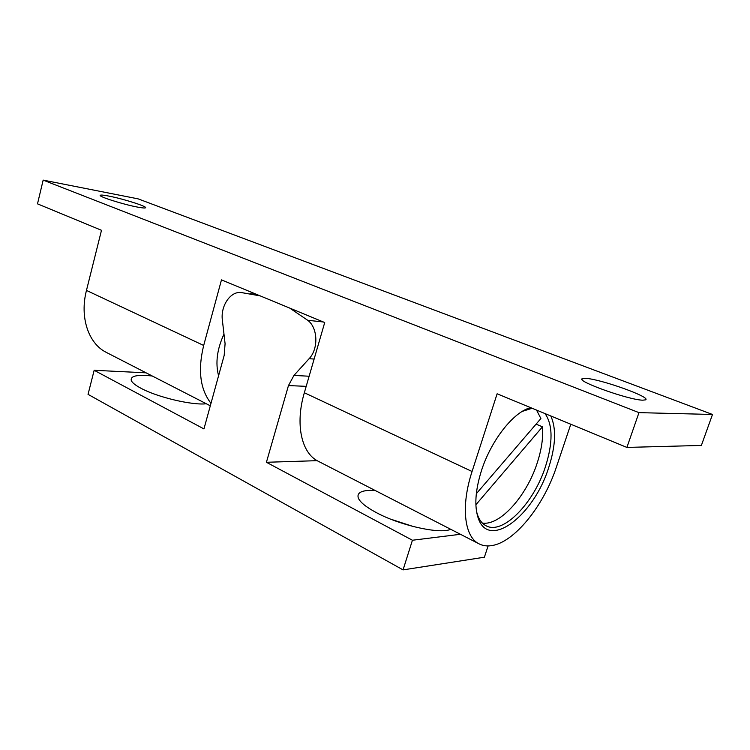 <?xml version="1.0" encoding="UTF-8"?>
<svg xmlns="http://www.w3.org/2000/svg" width="750" height="750" viewBox="0 0 750 750"><rect width="100%" height="100%" fill="white"/><g stroke="black" fill="none" stroke-linecap="round" stroke-linejoin="round"><path stroke-width="1.12" d="M550.809 415.978C556.444 428.503 555.741 445.716 548.681 467.625C533.916 515.531 488.663 550.519 478.163 517.959C474.262 506.1 475.312 490.462 481.331 471.028C490.528 441.863 511.716 414.103 528.572 408.253L530.522 407.597M476.55 511.584L477.553 514.997C479.438 520.219 482.259 523.791 486.009 525.741C502.762 535.256 533.784 503.288 545.419 466.753C553.022 442.706 552.9 424.988 545.062 413.606M532.144 408.263L522.263 411.394M536.081 424.134L542.456 426.825C543.347 437.559 541.584 449.644 537.169 463.078C526.613 496.05 499.95 526.041 482.362 523.05M476.325 493.725L540.891 418.538L536.55 410.081M108.703 196.059C122.991 198.741 147.666 206.588 145.547 207.787C145.003 208.219 142.359 207.994 137.625 207.112C123.478 204.534 97.922 196.416 100.266 195.281C100.866 194.831 103.678 195.094 108.703 196.059M585.703 378.366C600.084 378.919 651.459 397.191 645.591 399.844L642.769 400.181C628.922 400.059 575.541 380.944 582.263 378.684L585.703 378.366M210.3 405.806L106.2 352.341C88.472 343.538 79.509 317.278 86.466 290.419L203.681 345.459C197.691 370.125 200.128 389.409 210.984 403.322M203.681 345.459L221.475 279.881L324.713 322.547L304.341 392.738L472.069 471.497L497.119 393.788L626.897 447.422L638.972 412.631L712.5 414.469L138.047 198.844L43.163 180.113L37.5 203.85L101.494 230.297L86.466 290.419M218.578 375.759C215.259 362.991 217.059 349.106 223.978 334.106M475.884 504.759L542.456 426.825M626.897 447.422L701.372 445.434L712.5 414.469M638.972 412.631L43.163 180.113M318.366 461.316L317.934 461.091C301.453 453.019 295.003 424.088 304.341 392.738M472.069 471.497C460.659 506.213 464.306 536.728 478.95 543.797C482.597 545.691 486.694 546.319 491.25 545.672C513.956 542.85 543.6 506.147 556.341 467.231L570.797 424.237M260.128 295.856L240.956 292.5C230.278 291.253 220.416 306.178 222.375 320.212L225.084 343.697L224.184 355.378L203.944 428.916L94.162 370.294L88.041 394.359L403.059 569.888L484.387 557.212L488.1 545.916M450.816 529.341L449.259 529.837C436.875 533.738 398.775 524.812 376.303 512.587C366.216 507.169 360.225 502.341 358.322 498.122C356.541 492.441 362.119 489.872 375.038 490.425M206.325 403.762C192.459 405.497 157.322 397.228 140.953 388.256C135.722 385.463 132.525 382.978 131.381 380.794C129.891 375.994 136.856 374.4 152.259 375.994M413.588 526.613L390.666 519.159M94.162 370.294L146.081 372.825M403.059 569.888L412.425 540.244L460.425 534.281M412.425 540.244L266.419 462.281L317.166 460.669M266.419 462.281L288.459 385.575L293.953 375.422L309.103 358.697C318.684 348.788 317.897 327.703 307.706 320.278L289.659 308.062M250.078 293.663L256.978 294.553M306.197 386.344L288.459 385.575M293.953 375.422L309.131 376.228M309.103 358.697L314.119 359.053M307.706 320.278L323.372 321.984M525.928 409.744L528.572 408.253M582.038 379.378L582.263 378.684M477.553 514.997L478.163 517.959M478.95 543.797L317.934 461.091M131.944 381.684L131.381 380.794M359.494 500.138L358.322 498.122"/></g></svg>
